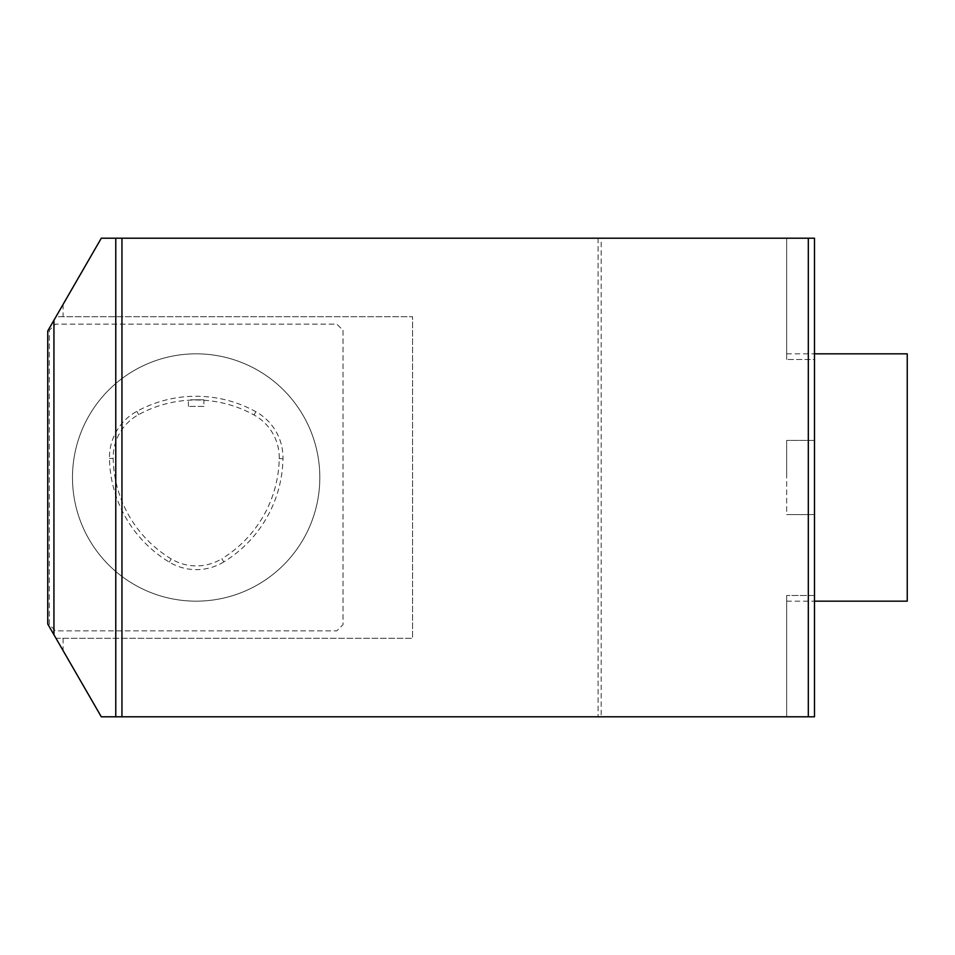 <?xml version="1.0" encoding="UTF-8"?>
<svg xmlns="http://www.w3.org/2000/svg" width="955" height="955" viewBox="0 0 955 955"><rect width="100%" height="100%" fill="white"/><g stroke="black" fill="none" stroke-linecap="round" stroke-linejoin="round"><path stroke-width="0.72" stroke-dasharray="4.78 3.58" d="M196.157 353.827A123.672 123.672 0 0 0 89.054 539.336A123.672 123.672 0 0 0 303.248 539.336A123.672 123.672 0 0 0 196.157 353.827A123.672 123.672 0 0 1 319.818 477.5A123.672 123.672 0 0 1 196.157 601.173A123.672 123.672 0 0 1 72.484 477.5A123.672 123.672 0 0 1 196.157 353.827M223.804 561.922A52.561 52.561 0 0 1 169.274 562.089A123.672 123.672 0 0 1 109.455 458.484A52.561 52.561 0 0 1 136.863 411.342A123.672 123.672 0 0 1 255.856 411.712A52.561 52.561 0 0 1 282.978 458.687A123.672 123.672 0 0 1 223.804 561.922L221.858 558.747A48.836 48.836 0 0 1 171.196 558.902A119.936 119.936 0 0 1 113.179 458.412A48.836 48.836 0 0 1 138.642 414.613A119.936 119.936 0 0 1 254.054 414.983A48.836 48.836 0 0 1 279.242 458.615A119.936 119.936 0 0 1 221.858 558.747M63.102 638.274L63.102 650.641L55.963 638.274L412.572 638.274L55.963 638.274L47.75 624.045L47.75 330.955L55.963 316.726L412.572 316.726L412.572 638.274L412.572 316.726L55.963 316.726L101.302 238.201L601.173 238.201L601.173 716.799L814.496 716.799L814.496 595.478L786.669 595.478L814.496 595.478L814.496 514.602L786.669 514.602L814.496 514.602L814.496 716.799L786.669 716.799L814.496 716.799L814.496 238.201L814.496 359.522L786.669 359.522L814.496 359.522L814.496 440.398L786.669 440.398L814.496 440.398L814.496 238.201L786.669 238.201L786.669 359.522L786.669 238.201L814.496 238.201L808.312 238.201L808.312 716.799M601.173 238.201L808.312 238.201M907.25 353.827L907.25 601.173M786.669 477.5L786.669 440.398L786.669 477.5M786.669 595.478L786.669 716.799L786.669 595.478M814.496 440.398L814.496 514.602L814.496 440.398L786.669 440.398L786.669 514.602L814.496 514.602L786.669 514.602L786.669 440.398L814.496 440.398M63.102 650.641L101.302 716.799L601.173 716.799M343.012 330.335L343.012 624.666L336.829 630.849L55.474 630.849L49.29 624.666L49.29 330.335L55.474 324.151L336.829 324.151L343.012 330.335L343.012 624.666L336.829 630.849L55.474 630.849L49.29 624.666L49.29 330.335L55.474 324.151L336.829 324.151L343.012 330.335M598.081 238.201L598.081 716.799L598.081 238.201M63.102 304.359L63.102 316.726M115.77 238.201L115.77 716.799M190.702 399.799L203.881 399.799L190.702 399.799M203.881 406.388L188.422 406.388L203.881 406.388L203.881 399.799M279.242 458.615L282.978 458.687M254.054 414.983L255.856 411.712M138.642 414.613L136.863 411.342M171.196 558.902L169.274 562.089M113.179 458.412L109.455 458.484M786.669 601.173L814.496 601.173M786.669 353.827L814.496 353.827M188.422 406.388L188.422 399.775"/><path stroke-width="1.43" d="M814.496 601.173L907.25 601.173L907.25 353.827L814.496 353.827M808.312 238.201L808.312 716.799L814.496 716.799L814.496 238.201L101.302 238.201L53.934 320.247L53.934 634.753L47.75 624.045L47.75 330.955L53.934 320.247M808.312 716.799L101.302 716.799L53.934 634.753M115.77 238.201L115.77 716.799M121.954 238.201L121.954 716.799"/></g></svg>

